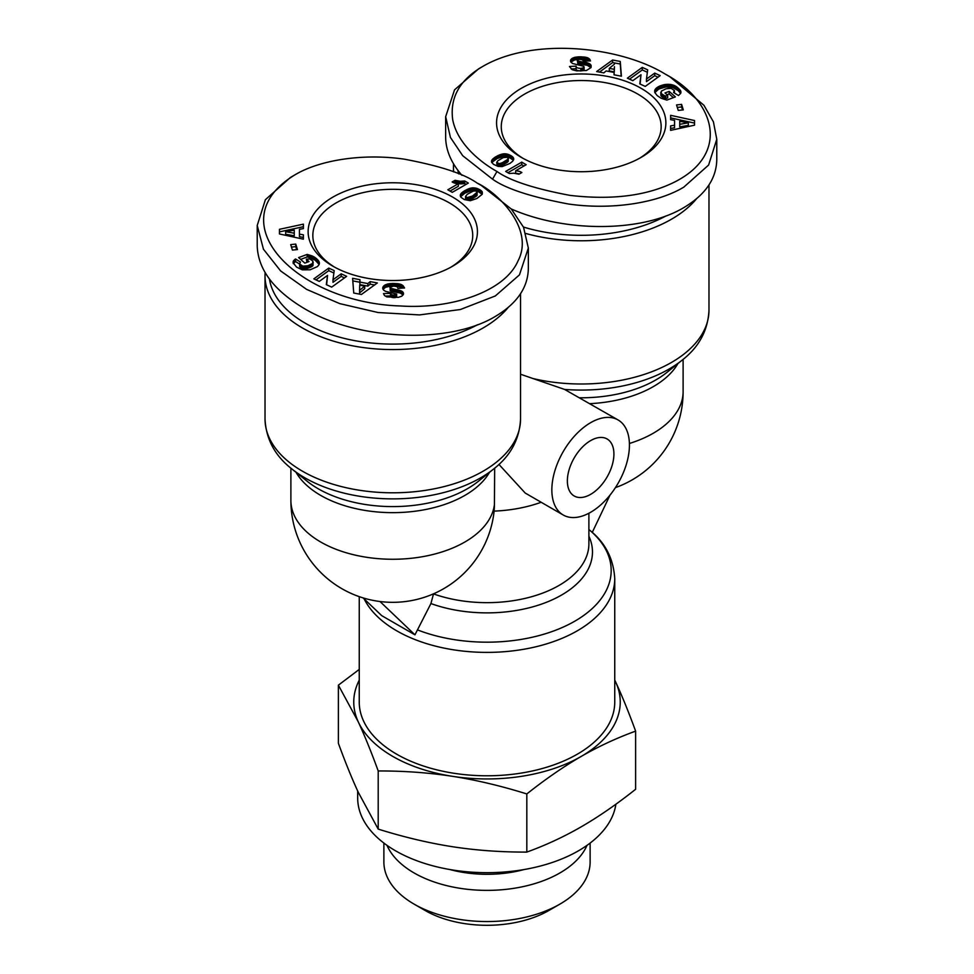 <?xml version="1.0" encoding="UTF-8"?>
<svg xmlns="http://www.w3.org/2000/svg" width="974" height="974" viewBox="0 0 974 974"><rect width="100%" height="100%" fill="white"/><g stroke="black" fill="none" stroke-linecap="round" stroke-linejoin="round"><path stroke-width="1.46" d="M494.427 504.532A101.893 58.83 0 0 1 428.463 555.533A101.893 58.83 0 0 1 320.738 542.031A101.893 58.83 0 0 1 290.885 500.429A101.893 101.893 0 0 0 341.837 588.673A101.893 101.893 0 0 0 493.855 513.322L494.098 511.119A76.995 46.983 -117 0 0 494.427 504.532L494.67 468.153M359.248 596.648L359.248 702.023A127.752 73.756 0 0 0 396.662 754.18A127.752 73.756 0 0 0 535.895 770.166A127.752 73.756 0 0 0 614.752 702.023L614.752 578.629C613.51 558.699 605.256 542.628 589.976 530.416L588.893 529.552M265.135 272.696A127.752 73.756 0 0 0 265.025 275.8A127.752 73.756 0 0 0 302.439 327.958A127.752 73.756 0 0 0 508.087 307.565M520.542 374.235L564.591 389.43L618.076 419.952A54.861 31.679 -60 0 1 626.477 463.928A54.861 31.679 -60 0 1 590.646 512.275A54.861 31.679 -60 0 1 563.203 514.99A54.861 31.679 -60 0 1 554.803 471.026A54.861 31.679 -60 0 1 590.646 422.679A54.861 31.679 -60 0 1 618.076 419.952M453.58 163.9A127.752 73.756 0 0 0 453.458 167.004A127.752 73.756 0 0 0 453.738 171.887M563.203 514.99L525.217 493.051L498.932 464.415M613.912 454.03A32.921 19.005 -60 0 1 599.546 487.158A32.921 19.005 -60 0 1 574.185 495.985A32.921 19.005 -60 0 1 567.367 480.913A32.921 19.005 -60 0 1 581.734 447.784A32.921 19.005 -60 0 1 607.094 438.97A32.921 19.005 -60 0 1 613.912 454.03M433.527 593.823L430.922 603.551L414.948 634.829L381.698 615.629L363.095 597.902M523.075 158.372A79.941 46.155 180 0 1 501.269 126.693A79.941 46.155 180 0 1 550.627 84.044A79.941 46.155 180 0 1 637.751 94.052A79.941 46.155 180 0 1 661.163 126.693A79.941 46.155 180 0 1 639.37 158.372M334.63 267.168A79.941 46.155 180 0 1 312.837 235.489A79.941 46.155 180 0 1 362.182 192.84A79.941 46.155 180 0 1 449.318 202.848A79.941 46.155 180 0 1 472.731 235.489A79.941 46.155 180 0 1 450.925 267.168M641.075 88.293A84.653 48.87 180 0 1 641.075 157.411A84.653 48.87 180 0 1 521.358 157.411L521.358 157.411A84.653 48.87 180 0 1 521.358 88.293A84.653 48.87 180 0 1 641.075 88.293M483.116 66.22L478.684 68.777L454.529 89.864L445.666 116.685L450.438 137.456L462.711 155.706L492.54 179.167C505.908 188.725 531.22 197.004 568.487 204.016C611.818 210.262 657.681 202.957 683.748 187.166L708.609 165.044L716.779 139.258L713.418 121.835L703.91 105.253L669.893 76.776L665.461 74.219C620.048 46.277 533.472 37.049 483.116 66.22C459.85 79.649 449.72 97.497 452.715 119.765C457.585 144.7 482.106 163.23 496.971 171.485C509.877 180.689 534.19 188.652 569.936 195.372C612.39 200.315 647.527 195.75 675.347 181.663C730.269 153.356 715.379 101.016 665.461 74.219M445.654 116.685L445.654 137.164C445.775 150.215 451.193 162.926 461.944 175.32M511.216 208.947C565.626 232.883 642.536 232.299 683.748 207.645C705.346 194.812 716.353 178.839 716.779 159.736L716.779 139.258M665.924 215.972A123.844 71.504 180 0 1 523.464 227.052M525.997 233.529A127.752 73.756 0 0 0 696.532 198.769M332.925 266.206L332.925 266.206A84.653 48.87 180 0 1 332.925 197.089A84.653 48.87 180 0 1 452.642 197.089A84.653 48.87 180 0 1 452.642 266.206A84.653 48.87 180 0 1 332.925 266.206M290.41 177.475L265.391 199.694L257.221 225.481L263.455 249.222L280.622 270.93L306.627 289.388L339.695 303.608L378.082 312.532L419.477 314.919L460.349 309.525L495.316 295.962L519.459 274.875L528.334 248.053L523.562 227.271L511.289 209.02L481.46 185.571L477.029 183.015C464.123 173.798 439.81 165.848 404.064 159.127C362.547 153.149 319.204 160.15 294.684 175.003C216.995 222.218 297.313 302.963 400.716 305.982C451.4 309.342 504.702 291.713 517.998 260.959C534.848 228.975 497.994 192.657 477.029 183.015L481.46 185.571M257.221 225.481L257.221 245.959C258.061 269.421 273.694 290.252 304.107 308.441C357.921 340.656 449.063 344.467 495.316 316.44C516.914 303.608 527.92 287.634 528.346 268.532L528.346 248.053M477.491 324.756A123.844 71.504 180 0 1 305.215 323.161A123.844 71.504 180 0 1 269.457 279.136M414.084 904.115L425.163 910.507A87.453 50.49 0 0 0 548.837 910.507L559.916 904.115A103.122 59.536 180 0 1 414.084 904.115A103.122 59.536 180 0 1 383.878 862.014L383.878 843.07M587.018 845.347A103.122 59.536 180 0 1 559.916 872.947A103.122 59.536 180 0 1 459.533 888.227A103.122 59.536 180 0 1 386.982 845.347M590.122 843.07L590.122 862.014A103.122 59.536 180 0 1 559.916 904.115L548.837 910.507M615.885 804.207A129.323 74.669 180 0 1 578.446 850.813A129.323 74.669 180 0 1 437.509 866.994A129.323 74.669 180 0 1 357.677 798.023L357.677 790.985M359.248 680.169A133.243 76.934 0 0 0 358.298 721.929A133.243 76.934 0 0 0 452.508 776.327A133.243 76.934 0 0 0 581.222 756.421A133.243 76.934 0 0 0 615.702 682.117A133.243 76.934 0 0 0 614.752 680.169M449.854 869.539A87.782 50.685 0 0 0 524.146 869.539M526.824 793.944C501.05 785.896 476.274 780.028 452.508 776.327C428.743 772.674 403.979 770.884 378.204 770.958C371.301 752.013 364.666 735.674 358.298 721.929L338.38 685.16L338.38 743.296C345.32 762.301 351.955 778.64 358.298 792.325L378.204 829.105C404.064 837.177 428.84 843.046 452.508 846.723C476.189 850.375 500.965 852.165 526.824 852.092C545.757 845.237 563.885 836.8 581.222 826.816C598.547 816.796 616.688 804.281 635.62 789.281L635.62 731.133C616.749 737.975 598.62 746.401 581.222 756.421C563.824 766.489 545.683 778.993 526.824 793.944L526.824 852.092M614.752 680.083L615.702 682.117C622.069 695.85 628.705 712.201 635.62 731.133M338.38 685.16L359.248 669.418M378.204 770.958L378.204 829.105M455.041 180.3L460.252 181.298L464.695 180.981L468.324 183.075L452.253 192.353L447.821 189.784L458.352 183.709A9.216 5.32 180 0 1 452.143 181.968L455.041 180.3L454.627 183.088M458.352 183.709L458.352 186.265L450.037 191.074M466.108 184.354L464.695 183.538L460.252 183.867L455.041 182.856M464.695 180.981L464.695 183.538M463.648 181.164L463.648 183.721M462.54 181.286L462.54 183.843M461.396 181.334L461.396 183.891M460.252 181.298L460.252 183.867M459.484 181.237L459.484 183.794M458.474 181.103L458.474 183.66M457.39 180.896L457.39 183.453M456.246 180.628L456.246 183.185M482.227 194.264L476.907 198.501L470.308 200.717L464.281 199.548L461.031 197.332L460.276 195.47L461.213 193.363L464.05 191.074L472.694 187.812L476.907 188.372L480.547 190.161L482.3 192.012L482.227 194.264M482.3 192.012L482.3 194.045M482.167 194.35L477.893 191.306L471.83 190.454L464.902 193.12L460.629 196.772M481.887 191.354L481.887 193.911M481.765 191.221L481.765 193.777M481.241 190.709L481.241 193.266M480.547 190.161L480.547 192.73M479.658 189.613L479.658 192.17M478.879 189.2L478.879 191.756M477.893 188.749L477.893 191.306M476.907 188.372L476.907 190.941M475.921 188.104L475.921 190.66M474.922 187.921L474.922 190.478M473.924 187.824L473.924 190.38M472.914 187.812L472.914 190.368M472.694 187.812L472.694 190.368M471.83 187.897L471.83 190.454M470.953 188.043L470.953 190.612M470.04 188.274L470.04 190.831M469.091 188.579L469.091 191.135M468.117 188.956L468.117 191.513M467.106 189.394L467.106 191.963M466.071 189.918L466.071 192.475M465 190.502L465 193.071M464.902 190.563L464.902 193.12M464.05 191.074L464.05 193.643M463.283 191.586L463.283 194.155M462.589 192.109L462.589 194.666M461.98 192.621L461.98 195.177M461.871 192.718L461.871 195.275M461.213 193.363L461.213 195.92M460.751 193.96L460.751 196.517M460.471 194.508L460.471 196.383M460.373 194.8L460.373 196.151M467.13 200.133L465.548 198.952L465.548 196.383L467.13 197.576L467.13 200.133L470.028 199.767L476.688 195.835L477.284 192.097L475.677 190.88L473.23 191.135L467.35 194.264L465.548 196.383M466.181 197.247L466.181 199.804M465.803 196.955L465.803 199.512M467.13 197.576L472.487 196.03L477.284 192.097M477.114 192.767L477.114 195.324M477.041 192.864L477.041 195.433M476.688 193.266L476.688 195.835M476.14 193.741L476.14 196.298M475.422 194.264L475.422 196.821M474.508 194.861L474.508 197.418M473.413 195.518L473.413 198.075M472.487 196.03L472.487 198.599M471.538 196.529L471.538 199.086M470.71 196.918L470.71 199.475M470.028 197.211L470.028 199.767M469.943 197.235L469.943 199.792M468.811 197.552L468.811 200.108M467.812 197.637L467.812 200.194M359.869 282.07L367.855 283.568L370.181 281.608L377.352 282.959L361.403 294.477L353.745 293.04L352.6 278.308L359.954 279.684L359.869 284.627L367.855 286.125L370.181 284.165L374.54 284.992M359.869 282.229L352.795 280.902M370.181 281.608L370.181 284.165M367.855 283.568L367.855 286.125M359.564 290.374L359.564 292.93L364.726 288.681L364.726 286.113L359.735 285.175L359.564 290.374L364.726 286.113M296.583 267.107L293.077 262.737L293.344 261.105L295.524 258.974L300.455 262.03L299.639 263.991L302.853 266.133L307.869 265.744L312.581 263.455L312.849 261.056L309.829 258.987L306.323 259.169L309.002 261.568L304.813 263.126L298.628 257.586L307.2 254.397L315.126 257.55L319.326 262.505L319.07 264.611L317.414 266.608L310.109 269.798L302.305 269.847L296.583 267.107M319.362 262.724L319.362 263.528M319.326 262.505L319.326 263.784M319.168 261.945L319.168 264.331M319.131 264.429L315.126 260.119L308.417 257.258L307.2 256.953L300.649 259.401M318.9 261.361L318.9 263.93M318.535 260.776L318.535 263.333M318.06 260.168L318.06 262.724M317.5 259.534L317.5 262.103M316.818 258.901L316.818 261.458M316.562 258.67L316.562 261.227M315.844 258.086L315.844 260.655M315.126 257.55L315.126 260.119M314.395 257.075L314.395 259.632M313.652 256.637L313.652 259.194M312.885 256.259L312.885 258.816M312.289 255.979L312.289 258.548M311.473 255.663L311.473 258.22M310.548 255.334L310.548 257.891M309.525 255.018L309.525 257.574M308.417 254.701L308.417 257.258M307.2 254.397L307.2 256.953M306.98 262.323L306.323 259.169M313.202 262.262L312.581 266.024L305.751 268.775L300.369 267.497L299.505 263.394M313.031 262.858L313.031 265.427M312.958 262.992L312.958 265.549M312.581 263.455L312.581 266.024M312.021 263.917L312.021 266.474M311.254 264.38L311.254 266.949M310.304 264.855L310.304 267.412M309.172 265.305L309.172 267.874M309.05 265.354L309.05 267.911M307.869 265.744L307.869 268.3M306.773 266.024L306.773 268.58M305.751 266.219L305.751 268.775M304.777 266.292L304.777 268.848M303.876 266.279L303.876 268.836M302.853 266.133L302.853 268.702M301.903 265.865L301.903 268.422M301.088 265.464L301.088 268.02M300.369 264.928L300.369 267.497M300.029 264.599L300.029 267.156M299.639 263.991L299.639 266.547M299.505 264.003L295.524 261.531L293.357 263.637M295.524 258.974L295.524 261.531M294.854 259.425L294.854 261.994M294.221 259.985L294.221 262.542M293.71 260.545L293.71 263.102M293.344 261.105L293.344 263.613M293.186 261.458L293.186 263.175M303.389 228.61L299.444 229.292L299.432 234.137L303.377 234.807L303.364 239.178L279.465 233.967L279.477 229.304L303.401 224.142L303.389 228.61M303.401 226.698L279.477 231.873L279.465 233.967M279.477 229.304L279.477 231.873M303.377 237.376L299.432 236.706L299.432 234.137M285.662 231.69L285.662 234.247L294.27 235.769L294.27 230.181L285.662 231.69L294.27 233.212L294.27 230.181M294.27 233.212L294.27 235.769M296.693 249.648L295.755 246.641L291.47 247.092M295.755 244.084L297.46 249.563L292.407 250.087L290.702 244.608L295.755 244.084L295.755 246.641M319.277 281.401L313.823 278.881L328.762 268.094L334.204 270.602L332.998 279.757L341.192 273.828L346.634 276.336L331.708 287.123L326.314 284.639L327.532 275.423L319.277 281.401M327.532 275.423L326.631 284.785M344.467 277.894L341.192 276.385L332.998 282.314L332.998 279.757M341.192 273.828L341.192 276.385M333.887 273.024L328.762 270.65L315.99 279.879M328.762 268.094L328.762 270.65M403.114 294.939L400.168 293.04L390.72 291.08L390.16 288.146L401.446 290.995L403.236 292.541L403.431 294.294L401.812 296.157L398.378 297.35L386.775 296.887L384.377 295.378L383.5 293.588L390.477 293.357L391.633 294.72L393.63 295.122L396.686 294.051L385.667 291.372L383.671 290.203L382.733 288.365L383.439 286.283L385.436 284.761L392.997 283.422L401.032 284.42L403.102 285.759L403.102 288.073M403.467 293.162L403.467 294.026M403.236 292.541L403.236 294.708M402.822 291.981L402.822 294.538M402.213 291.47L402.213 294.026M401.446 290.995L401.446 293.564M400.935 290.763L400.935 293.32M400.168 290.483L400.168 293.04M399.279 290.215L399.279 292.772M398.269 289.96L398.269 292.529M397.136 289.728L397.136 292.285M395.882 289.522L395.882 292.078M393.557 289.193L393.557 291.75M392.266 288.974L392.266 291.53M391.341 288.754L391.341 291.311M390.72 288.523L390.72 291.08M390.16 288.146L390.16 290.702M403.102 285.759L404.563 287.987L397.891 288.377C398.159 286.989 396.601 286.246 393.204 286.137L389.904 287.488M402.834 288.097L398.403 286.307L390.562 286.088L385.436 287.318L383.062 289.4M402.481 285.248L402.481 287.805M401.763 284.773L401.763 287.33M401.032 284.42L401.032 286.989M400.265 284.165L400.265 286.721M399.401 283.933L399.401 286.502M398.403 283.751L398.403 286.307M397.307 283.604L397.307 286.173M396.089 283.507L396.089 286.064M394.75 283.434L394.75 286.003M393.313 283.422L393.313 285.979M392.997 283.422L392.997 285.979M391.731 283.458L391.731 286.015M390.562 283.531L390.562 286.088M389.478 283.641L389.478 286.198M388.468 283.811L388.468 286.368M387.555 284.006L387.555 286.563M387.348 284.055L387.348 286.624M386.337 284.371L386.337 286.94M385.436 284.761L385.436 287.318M384.657 285.199L384.657 287.756M383.999 285.699L383.999 288.267L383.999 285.699M383.439 286.283L383.439 288.84M383.038 286.88L383.038 289.351M382.794 287.5L382.794 288.694M396.686 294.051L396.625 296.863L395.298 297.606L391.633 297.277L390.477 295.913L385.205 296.096M396.625 294.294L396.625 296.863M396.041 294.818L396.041 297.387M395.298 295.037L395.298 297.606M394.093 295.134L394.093 297.703M393.63 295.122L393.63 297.679M392.51 294.988L392.51 297.557M391.633 294.72L391.633 297.277M391.353 294.55L391.353 297.107M390.805 294.038L390.805 296.595M390.477 293.357L390.477 295.913M458.608 173.871A123.844 71.504 180 0 1 457.902 170.34M515.648 170.791A9.216 5.32 180 0 1 521.857 172.532L518.959 174.2L513.748 173.202L509.305 173.518L505.676 171.424L521.747 162.147L526.179 164.703L515.648 170.791L515.648 173.348A9.216 5.32 0 0 1 519.373 173.969M523.963 165.994L521.747 164.716L507.892 172.702M521.747 162.147L521.747 164.716M492.174 159.651L498.116 155.487L504.763 153.734L510.802 155.523L512.969 157.167L513.724 159.03L512.787 161.136L509.95 163.425L502.17 166.603L498.079 166.396L493.453 164.326L491.493 161.842L492.174 159.651L491.833 162.707M491.773 160.235L491.773 162.609L491.76 160.272M491.541 160.905L491.541 161.976M513.639 158.372L513.639 159.626M513.359 160.272L513.359 157.703L513.359 160.272L508.72 157.082L503.789 156.339L497.093 158.555L492.174 162.208M512.969 157.167L512.969 159.724M512.421 156.631L512.421 159.188M511.703 156.083L511.703 158.64M510.802 155.523L510.802 158.08M510.717 155.475L510.717 158.032M509.719 154.939L509.719 157.508M508.72 154.513L508.72 157.082M507.722 154.172L507.722 156.741M506.736 153.941L506.736 156.497M505.737 153.795L505.737 156.351M504.763 153.734L504.763 156.303M503.789 153.782L503.789 156.339M503.692 153.782L503.692 156.351M502.827 153.904L502.827 156.461M501.939 154.099L501.939 156.656M501.026 154.342L501.026 156.899M500.076 154.659L500.076 157.216M499.114 155.036L499.114 157.593M498.116 155.487L498.116 158.044M497.093 155.998L497.093 158.555M496.058 156.571L496.058 159.139M495.596 156.838L495.596 159.395M494.804 157.338L494.804 159.906M494.086 157.873L494.086 160.43M493.428 158.397L493.428 160.966M492.807 158.957L492.807 161.514M492.722 159.03L492.722 161.587M507.819 157.252L503.29 157.581L497.86 160.759L496.716 162.402L499.345 163.669L502.45 162.658L507.88 159.237L507.819 157.252M508.452 158.117L507.88 161.794L500.77 165.921L496.996 165.531L496.716 162.402M508.245 158.774L508.245 161.343M508.209 158.835L508.209 161.392M507.88 159.237L507.88 161.794M507.369 159.712L507.369 162.268M506.65 160.235L506.65 162.792M505.749 160.82L505.749 163.388M504.666 161.477L504.666 164.034M504.569 161.526L504.569 164.095M503.461 162.147L503.461 164.716M502.45 162.658L502.45 165.215M501.561 163.06L501.561 165.617M500.77 163.364L500.77 165.921M500.1 163.559L500.1 166.116M499.345 163.669L499.345 166.225M498.323 163.62L498.323 166.177M497.422 163.279L497.422 165.848M496.996 162.962L496.996 165.531M614.131 72.429L606.145 70.932L603.819 72.892L596.648 71.54L612.597 60.011L620.255 61.459L621.4 76.191L614.046 74.815L614.131 72.429L614.131 74.828M621.205 76.155L620.255 64.016L612.597 62.58L599.46 72.064M620.255 61.459L620.255 64.016M612.597 60.011L612.597 62.58M614.436 66.682L614.265 71.881L609.274 70.944L609.274 68.375L614.265 69.312L614.436 66.682M614.265 69.312L614.265 71.881M614.436 64.126L609.274 68.375M678.135 88.001L680.923 91.763L680.656 93.394L678.476 95.525L673.545 92.469L674.361 90.509L671.147 88.366L666.131 88.756L661.419 91.045L661.151 93.443L664.171 95.501L665.778 96.036L667.677 95.33L664.999 92.932L669.187 91.373L675.372 96.913L666.8 100.103L661.115 98.24L657.182 95.598L654.832 92.554L655.283 89.279L658.789 86.479L664.925 84.507L670.636 84.446L675.907 86.309L678.135 88.001L678.135 90.57L672.717 87.465L665.985 86.93L658.789 89.036L654.869 92.627M677.417 87.392L677.417 89.949M676.662 86.82L676.662 89.377M675.907 86.309L675.907 88.877M675.152 85.87L675.152 88.427M674.373 85.493L674.373 88.062M673.618 85.188L673.618 87.745M672.717 84.908L672.717 87.465M671.695 84.641L671.695 87.21M670.636 84.446L670.636 87.003M669.576 84.324L669.576 86.881M668.481 84.263L668.481 86.82M667.36 84.275L667.36 86.832M667.02 84.275L667.02 86.844M665.985 84.373L665.985 86.93M664.925 84.507L664.925 87.063M663.891 84.701L663.891 87.258M662.844 84.957L662.844 87.514M661.796 85.262L661.796 87.818M660.762 85.615L660.762 88.171M660.676 85.651L660.676 88.208M659.702 86.053L659.702 88.61M658.789 86.479L658.789 89.036M657.974 86.917L657.974 89.474M657.243 87.392L657.243 89.949M656.586 87.879L656.586 90.448M656.013 88.403L656.013 90.972M655.758 88.683L655.758 91.239M655.283 89.279L655.283 91.848M654.93 89.888L654.93 92.445M654.711 90.509L654.711 92.116M673.351 97.656L669.187 93.93L667.02 94.734M669.187 91.373L669.187 93.93M667.677 95.33L667.677 97.887L665.778 98.593L663.367 97.729L660.859 95.391L660.798 92.238M665.778 96.036L665.778 98.593M665.169 95.854L665.169 98.411M664.171 95.501L664.171 98.07M663.367 95.16L663.367 97.729M663.257 95.111L663.257 97.668M662.466 94.661L662.466 97.217M661.772 94.125L661.772 96.694M661.687 94.052L661.687 96.609M661.151 93.443L661.151 96M660.859 92.834L660.859 95.391M674.495 91.093L674.495 93.054M674.471 91.3L674.471 93.041M674.154 91.897L674.154 92.847M680.923 91.763L680.923 92.518M680.753 91.118L680.753 93.163M680.692 90.959L680.692 93.297M680.643 93.419L678.135 90.57M680.424 90.472L680.424 93.029M680.022 89.937L680.022 92.493M679.511 89.34L679.511 91.909M678.89 88.695L678.89 91.252M674.556 127.764L670.611 128.458L670.599 130.358L670.611 125.89L674.556 125.208L674.556 127.764L674.568 122.919L674.568 120.362L670.623 119.68L670.636 115.322L694.535 120.532L694.523 125.183L670.599 130.358M670.611 125.89L670.611 128.458M694.535 123.089L670.636 117.891L670.623 119.68M670.636 115.322L670.636 117.891M674.556 125.208L674.568 120.362M688.338 125.366L679.73 126.876L679.73 124.319L688.338 122.809L688.338 125.366M688.338 122.809L679.73 121.287L679.73 124.319M678.245 110.415L676.54 104.936L681.593 104.401L683.298 109.892L678.245 110.415M682.531 109.977L681.593 106.97L677.307 107.408M681.593 104.401L681.593 106.97M658.01 77.177L654.723 75.668L646.468 81.633L646.468 79.077L654.723 73.099L660.177 75.619L645.238 86.406L639.796 83.898L641.002 74.742L632.808 80.672L627.366 78.163L642.292 67.376L647.686 69.86L646.468 79.077M654.723 73.099L654.723 75.668M647.369 72.271L642.292 69.933L629.533 79.162M642.292 67.376L642.292 69.933M641.002 74.742L640.113 84.044M580.65 59.353L574.757 59.889L570.886 62.117L571.555 58.817L577.679 56.894L580.65 56.796L580.65 59.353L588.795 60.96M580.2 56.796L580.2 59.353M578.885 56.821L578.885 59.39M577.679 56.894L577.679 59.451M576.596 56.991L576.596 59.56M575.622 57.137L575.622 59.706M574.757 57.332L574.757 59.889M573.954 57.563L573.954 60.12M572.992 57.929L572.992 60.485M572.188 58.343L572.188 60.899M571.555 58.817L571.555 61.374M571.361 59L571.361 61.557M583.256 67.924L583.256 70.493L580.796 70.919L580.796 68.363L583.256 67.924L583.84 66.354L572.554 63.493L570.764 61.959L570.861 59.584M570.569 60.193L570.569 61.447M584.096 67.011L584.096 69.58L583.937 67.413M583.256 70.493L583.937 69.982M582.976 68.058L582.976 70.615M582.014 68.277L582.014 70.846M580.796 68.363C577.399 68.253 575.841 67.51 576.109 66.122L576.109 68.679L571.166 68.971M580.796 70.919C577.399 70.81 575.841 70.067 576.109 68.679M580.65 56.796L587.651 57.77L590.5 60.912L583.523 61.143L582.367 59.779L579.907 59.353L577.959 59.682L577.765 60.997L589.221 63.529L591.133 65.489L590.962 67.608L586.445 70.493L576.693 70.883L572.237 69.726L569.437 66.5L576.109 66.122M591.133 65.489L591.133 67.169M590.938 67.656L587.273 65.319L577.85 63.602L577.314 60.437M590.816 64.881L590.816 67.437M590.329 64.296L590.329 66.853M589.952 63.98L589.952 66.536M589.221 63.529L589.221 66.086M588.333 63.127L588.333 65.684M587.273 62.762L587.273 65.319M586.981 62.689L586.981 65.246M586.202 62.482L586.202 65.051M585.289 62.299L585.289 64.856M584.242 62.117L584.242 64.674M583.073 61.922L583.073 64.491M581.77 61.739L581.77 64.296M579.761 61.472L579.761 64.041M578.544 61.265L578.544 63.821M577.85 61.033L577.85 63.602M577.765 60.997L577.765 63.554M590.049 59.706L590.049 60.924M589.623 59.11L589.623 60.936M589.075 58.598L589.075 60.96M588.418 58.148L588.418 60.705M587.651 57.77L587.651 60.327M587.225 57.612L587.225 60.169M586.372 57.369L586.372 59.925M585.435 57.149L585.435 59.706M584.388 56.991L584.388 59.56M583.243 56.882L583.243 59.438M581.989 56.809L581.989 59.365M414.948 634.829L379.994 601.518M610.028 495.084L592.253 532.425M629.411 443.474A101.893 58.83 0 0 0 683.115 391.633L683.115 359.369M364.179 598.937A127.752 73.756 0 0 0 396.662 630.787A127.752 73.756 0 0 0 535.895 646.773A127.752 73.756 0 0 0 614.752 578.629M493.635 469.005L478.453 481.217A105.472 60.899 180 0 1 318.194 488.753A105.472 60.899 180 0 1 307.114 481.217L291.92 469.005A124.173 71.686 0 0 0 304.972 477.881A124.173 71.686 0 0 0 493.635 469.005C510.583 455.856 519.544 439.201 520.542 419.039A127.752 73.756 180 0 1 441.672 487.183A127.752 73.756 180 0 1 302.439 471.197A127.752 73.756 180 0 1 265.025 419.039L265.025 275.8M296.047 472.317A101.893 58.83 0 0 0 320.738 495.425A101.893 58.83 0 0 0 489.508 472.317M564.591 389.43A124.173 71.686 0 0 0 682.08 360.21C699.003 347.085 707.964 330.429 708.975 310.243A127.752 73.756 180 0 1 532.79 378.496M589.842 530.306A124.173 71.686 180 0 1 574.806 621.181A124.173 71.686 180 0 1 417.408 629.861M394.494 289.327L394.494 291.883M401.678 284.737L401.678 287.293M580.334 61.545L580.334 64.114M496.971 171.485L492.54 179.167M430.922 603.551A105.472 60.899 0 0 0 549.64 600.97A105.472 60.899 0 0 0 588.893 536.236M494.098 511.119A101.893 58.83 0 0 0 541.167 502.267M682.08 360.21L666.886 372.421A105.472 60.899 180 0 1 579.664 397.782M589.842 403.662A101.893 58.83 0 0 0 677.953 363.533M588.893 513.237L588.893 543.833A101.893 58.83 180 0 1 536.662 595.199A101.893 58.83 180 0 1 433.527 593.909M615.434 487.621A101.893 101.893 0 0 0 683.115 391.633M453.458 171.777L453.458 167.004M290.885 500.429L290.885 468.153M290.252 177.572L294.684 175.003M708.975 310.243L708.975 184.975M265.025 419.039C266.036 439.225 274.997 455.881 291.92 469.005M520.542 419.039L520.542 293.771"/></g></svg>

